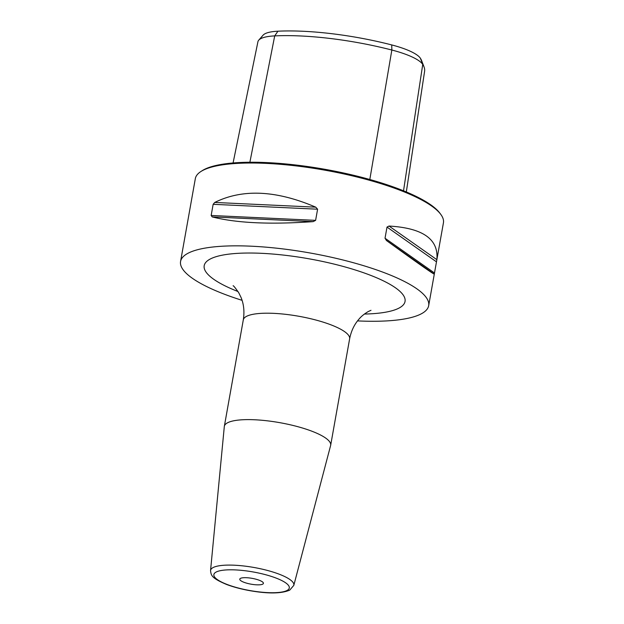 <?xml version="1.0" encoding="UTF-8"?>
<svg xmlns="http://www.w3.org/2000/svg" width="624" height="624" viewBox="0 0 624 624"><rect width="100%" height="100%" fill="white"/><g stroke="black" fill="none" stroke-linecap="round" stroke-linejoin="round"><path stroke-width="0.94" d="M406.318 191.95L424.601 71.292A120.838 29.773 -169.9 0 0 424.047 66.947A120.838 29.773 -169.9 0 0 422.744 64.428A48.438 11.934 -169.9 0 0 391.849 50.029A120.838 29.773 -169.9 0 0 274.708 35.896A48.438 11.934 -169.9 0 0 258.742 40.162A48.438 11.934 -169.9 0 0 257.93 41.714L233.08 162.965M258.742 40.162L263.11 35.162A44.975 11.084 10.1 0 1 277.937 31.2A117.374 28.922 10.1 0 1 391.724 44.928A44.975 11.084 10.1 0 1 420.412 58.297A117.374 28.922 10.1 0 1 421.668 60.739L424.047 66.947M200.788 171.592L202.121 170.726A124.808 30.755 10.1 0 1 360.953 177.115A124.808 30.755 10.1 0 1 439.787 213.065L440.739 214.336A126.001 31.052 10.1 0 1 443.43 222.83L428.672 305.659A126.001 31.052 -169.9 0 0 346.398 260.863A126.001 31.052 10.1 0 0 180.57 261.464L195.328 178.643A126.001 31.052 10.1 0 1 200.788 171.592A126.001 31.052 10.1 0 1 361.148 178.043A126.001 31.052 10.1 0 1 440.739 214.336M242.081 300.331A126.001 31.052 10.1 0 1 180.57 261.464M186.365 228.938L188.354 217.784M317.6 209.204L315.611 220.358L313.162 221.629L212.176 216.902L211.162 215.467L213.151 204.313L214.75 202.441C242.549 188.674 276.214 190.25 315.744 207.168L317.6 209.204L213.151 204.313M212.176 216.902C236.418 223.088 270.083 224.663 313.162 221.629M357.529 320.9A126.001 31.052 -169.9 0 0 428.672 305.659M387.013 227.081L389.017 226.044C422.869 228.025 438.812 239.234 436.847 259.662L436.48 261.846L387.013 227.081L385.024 238.235L386.443 240.505C416.738 262.447 432.682 273.647 434.273 274.123L386.443 240.505M434.273 274.123L436.48 261.846M330.619 445.505A53.999 13.307 -169.9 0 0 330.673 445.247A53.999 13.307 -169.9 0 0 287.742 424.234A53.999 13.307 -169.9 0 0 227.393 422.869A53.999 13.307 10.1 0 0 224.344 426.309A53.999 13.307 10.1 0 0 224.305 426.574L210.553 570.539A42.292 10.421 10.1 0 1 212.971 567.637A42.292 10.421 10.1 0 1 260.645 568.799A42.292 10.421 10.1 0 1 293.81 585.367L330.619 445.505M240.458 578.393A12.004 2.956 10.1 0 1 253.867 578.698A12.004 2.956 10.1 0 1 263.406 583.37A12.004 2.956 10.1 0 1 262.727 584.134A12.004 2.956 10.1 0 1 249.319 583.83A12.004 2.956 10.1 0 1 239.78 579.158A12.004 2.956 10.1 0 1 240.458 578.393M249.881 162.24L274.708 35.896L277.937 31.2M391.724 44.928L391.849 50.029L369.814 179.494M420.412 58.297L422.744 64.428L403.525 190.804M315.611 220.358L211.162 215.467M315.744 207.168L214.75 202.441M434.491 273L385.024 238.235M436.847 259.662L389.017 226.044M364.4 314.051A102.001 25.132 -169.9 0 0 399.282 307.944A102.001 25.132 -169.9 0 0 338.442 265.184A102.001 25.132 -169.9 0 0 209.96 259.171A102.001 25.132 -169.9 0 0 238.001 291.533M370.999 310.307L368.207 311.571C364.198 314.005 361.179 316.454 359.151 318.942C354.346 324.332 351.172 330.962 349.627 338.832A53.999 13.307 -169.9 0 0 306.696 317.819A53.999 13.307 -169.9 0 0 246.347 316.446A53.999 13.307 -169.9 0 0 243.298 319.894C244.592 311.75 243.844 304.27 241.043 297.453L238.789 292.835C235.42 287.96 233.516 285.597 233.095 285.745M287.141 590.421A38.306 9.438 10.1 0 1 238.898 588.167A38.306 9.438 10.1 0 1 216.044 572.107A38.306 9.438 10.1 0 1 264.295 574.369A38.306 9.438 10.1 0 1 287.141 590.421M349.627 338.832L330.673 445.247M243.298 319.894L224.344 426.309M293.81 585.367L289.731 590.125C281.393 593.674 268.117 593.861 249.912 590.678C241.199 589.111 233.431 587.044 226.598 584.477C211.411 578.042 211.115 575.461 210.553 570.539"/></g></svg>
